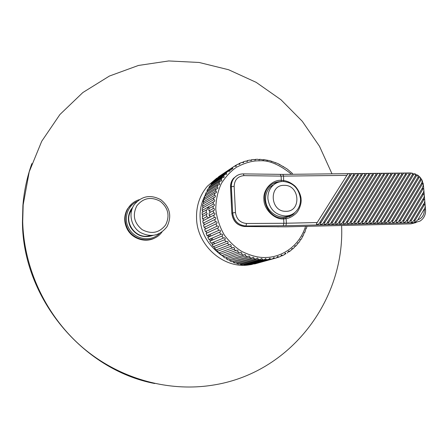 <?xml version="1.0" encoding="UTF-8"?>
<svg xmlns="http://www.w3.org/2000/svg" width="448" height="448" viewBox="0 0 448 448"><rect width="100%" height="100%" fill="white"/><g stroke="black" fill="none" stroke-linecap="round" stroke-linejoin="round"><path stroke-width="0.67" d="M216.72 178.192L207.441 186.161C199.707 195.306 196.084 206.203 196.566 218.837C197.372 246.042 224.056 269.069 249.217 264.869M221.396 255.198C207.934 245.179 200.85 232.904 200.138 218.372C199.584 210.398 201.37 202.446 205.503 194.505M207.071 191.906L207.374 191.453M258.675 159.796L259.694 159.286L259.728 159.678L259.157 159.902L257.807 159.27L255.556 159.348L255.623 159.824L253.674 159.505L251.451 159.79L251.558 160.345L249.592 160.115L247.402 160.608L247.565 161.241L245.37 161.168M206.158 233.419L206.349 233.285C206.741 232.355 206.528 231.773 205.699 231.532L217.482 225.982C218.719 226.162 218.971 226.766 218.226 227.786L206.108 233.442L207.004 235.609L219.419 230.087C220.674 230.373 220.886 230.989 220.063 231.941L207.827 237.406L208.874 239.49L221.682 234.018C222.947 234.433 223.126 235.066 222.214 235.928L209.821 241.209L211.014 243.186L224.252 237.754C225.529 238.353 225.658 239.014 224.627 239.73L212.083 244.815L213.405 246.674L227.119 241.254C228.362 242.004 228.458 242.659 227.41 243.236L214.581 248.192L216.031 249.922L230.25 244.496C231.454 245.218 231.56 245.862 230.574 246.411L217.302 251.322L218.859 252.902L233.621 247.447C234.786 248.147 234.909 248.763 233.979 249.295L220.22 254.173L221.872 255.59L237.21 250.09C238.336 250.762 238.465 251.35 237.591 251.86L223.306 256.721L225.036 257.97L240.985 252.398C242.071 253.036 242.206 253.602 241.388 254.089L226.537 258.95L228.334 260.019L243.51 255.153L244.916 254.358C245.958 254.968 246.098 255.5 245.336 255.97L229.88 260.848L231.734 261.733L247.526 256.833L248.97 255.959C249.967 256.53 250.113 257.034 249.396 257.477L233.318 262.399L235.206 263.088L251.636 258.138L253.114 257.18C254.072 257.712 254.212 258.188 253.546 258.608L236.813 263.586L238.722 264.079L255.819 259.062L257.314 258.014C258.227 258.513 258.367 258.961 257.746 259.358L240.341 264.415L242.25 264.712L260.03 259.599L261.542 258.462C262.405 258.927 262.545 259.342 261.968 259.717L243.869 264.874L245.767 264.97L264.247 259.745L265.759 258.524L266.168 259.683L247.369 264.97L249.25 264.869L268.43 259.504L269.937 258.194L270.329 259.263L250.824 264.701L272.546 258.871L274.036 257.477L274.406 258.457L254.531 263.978L274.725 258.378M274.406 258.457L276.567 257.863L277.598 256.519L278.034 256.385L278.37 257.281L276.752 257.729M278.37 257.281L280.459 256.491L281.473 255.058L281.893 254.929L282.195 255.741L280.75 256.144M282.195 255.741L284.2 254.755L285.18 253.243L285.589 253.12L285.852 253.848L284.542 254.218M287.241 253.008L288.697 251.087L289.094 250.97L289.335 251.614L288.12 251.966M289.458 251.53L291.133 250.27L291.99 248.618L292.376 248.506L292.606 249.066L291.469 249.402M292.706 248.976L294.274 247.554L295.047 245.851L295.417 245.739L295.63 246.215L294.571 246.54M295.708 246.131L297.153 244.558L297.836 242.805L298.379 243.09L297.405 243.41M298.441 243.018L299.751 241.298L300.339 239.506L300.849 239.725L299.958 240.033M300.888 239.658L302.058 237.804L302.546 235.984L303.005 236.135L302.21 236.438M303.033 236.085L304.438 232.266L304.847 232.355L304.147 232.641M304.864 232.322L306.001 228.374L306.354 228.418L305.754 228.682M292.757 174.289L292.096 173.146L287 168.879L278.068 163.626L270.161 160.804L263.827 159.594L263.838 159.914L259.694 159.286M283.018 166.645L283.472 166.505M279.216 164.634L279.776 164.444M275.279 162.954L275.934 162.714M271.225 161.627L271.981 161.319M267.086 160.647L267.932 160.278M262.892 160.037L263.827 159.594M31.864 163.587C27.059 177.005 24.074 190.982 22.904 205.514L22.445 222.225C22.798 298.11 82.802 369.93 154.756 383.527M332.013 173.846L319.48 146.261L302.294 121.296L280.98 99.747L256.166 82.342L228.598 69.737L199.125 62.468L168.722 60.95L138.438 65.458L109.424 76.042L82.858 92.534L59.92 114.514L41.72 141.266L29.221 171.791L23.167 204.848L22.708 221.642C23.867 269.214 46.486 316.691 82.942 347.799C119.56 378.762 167.888 392.05 211.831 385.297C290.741 373.688 344.994 299.762 341.6 225.501M132.014 203.644L127.4 209.026C123.911 215.505 123.827 222.141 127.142 228.939C132.306 239.243 146.244 243.348 155.652 237.507M132.77 207.2L130.816 209.838C127.725 215.426 127.618 221.178 130.491 227.08C135.974 235.598 143.405 238.398 152.779 235.48M424.239 209.093L417.838 219.873L415.01 222.247L414.49 221.351L424.659 204.266C425.488 204.058 425.421 208.012 424.239 209.093L424.29 209.642L425.55 209.782C425.824 214.676 423.993 218.445 420.045 221.082L414.59 222.684L285.942 225.702L286.378 223.244L286.104 218.702C289.638 218.109 293.042 216.244 296.313 213.108C299.012 210.291 301.65 203.795 301.09 199.293C301.078 194.779 297.646 188.434 294.616 185.741C290.987 182.762 287.386 181.042 283.819 180.578L281.35 180.365C272.21 179.486 262.763 189.75 263.917 199.522C263.838 209.289 274.529 219.778 283.646 218.954L286.104 218.702L285.673 217.79L283.282 218.036C267.865 219.173 258.188 195.77 269.797 185.931C272.91 183.064 276.595 181.625 280.846 181.63L273.302 183.422M285.326 215.986C275.318 214.956 269.506 209.166 267.887 198.604C267.697 193.334 269.354 188.966 272.866 185.511C275.8 182.818 279.266 181.468 283.259 181.468C293.132 182.599 298.872 188.356 300.479 198.733C300.698 204.641 298.67 209.362 294.392 212.895C291.732 214.917 288.714 215.947 285.326 215.986M275.05 183.803L270.542 186.715C267.053 190.148 265.401 194.482 265.586 199.718C265.854 211.831 279.798 220.853 289.565 215.365M284.323 185.354C299.908 184.862 301.627 211.859 285.88 211.305C270.077 211.943 268.526 184.52 284.323 185.354M202.916 211.932L202.182 210.42L213.164 204.182C214.183 203.829 214.57 204.322 214.323 205.671L208.723 208.678L209.087 210.874L213.147 208.634C214.234 208.253 214.637 208.757 214.368 210.157L209.199 212.884L209.188 215.432C210.09 215.93 210.196 216.535 209.513 217.246M208.544 217.885L206.853 216.636L206.298 214.458L206.92 214.183L207.172 213.461L206.186 212.464L206.472 209.938L207.273 209.614C207.665 207.99 208.163 207.267 208.751 207.441L209.485 208.158M203.28 220.634C203.566 219.649 203.33 219.083 202.574 218.943L206.853 216.636M209.11 215.438L213.746 213.013C214.917 212.867 215.264 213.416 214.788 214.642L202.77 220.903L203.162 223.21L214.642 217.403C215.841 217.386 216.154 217.952 215.572 219.106L203.571 225.154L204.137 227.433L215.886 221.743C217.112 221.827 217.386 222.41 216.726 223.496L204.686 229.348L205.419 231.577M203.935 224.969L203.969 224.935C204.322 223.966 204.098 223.39 203.302 223.205L203.162 223.21M204.898 229.247L205.005 229.152C205.374 228.206 205.156 227.623 204.344 227.41L204.137 227.433M208.779 234.808L209.703 236.578M210.907 238.61L212.016 240.279M213.422 242.194L214.704 243.757M208.617 234.881L209.541 236.65M210.745 238.683L211.848 240.352M213.259 242.262L214.536 243.824M150.186 235.558C136.578 240.19 123.077 222.639 131.113 210.683L131.818 209.614M165.614 224.941C159.331 232.938 151.525 234.522 142.195 229.69C134.025 222.97 132.244 215.001 136.847 205.794C143.287 197.893 151.088 196.392 160.255 201.292C168.28 207.922 170.066 215.807 165.614 224.941M210.084 234.22L210.924 236.04M211.999 238.14L212.985 239.87M210.045 212.318L210.084 211.59M247.369 264.97L247.262 264.55M243.869 264.874L243.712 264.292M240.341 264.415L240.134 263.665M236.813 263.586L236.555 262.679M233.318 262.399L233.01 261.335M229.88 260.848L229.522 259.638M226.537 258.95L226.122 257.611M223.306 256.721L222.835 255.259M220.22 254.173L219.694 252.599M217.302 251.322L216.72 249.659M214.581 248.192L213.948 246.462M212.083 244.815L212.1 244.798C212.559 243.947 212.352 243.359 211.484 243.023M209.821 241.209L209.91 241.136C210.347 240.262 210.14 239.669 209.283 239.372M207.827 237.406L207.99 237.289C208.404 236.387 208.191 235.799 207.351 235.53M206.298 214.458L202.294 216.625L202.513 218.943M202.938 216.278L202.182 214.67L206.186 212.464M206.472 209.938L202.143 212.363L202.182 214.67M203.207 207.637L202.513 206.242L213.556 199.774C214.514 199.444 214.878 199.931 214.648 201.225L202.322 208.146L202.182 210.42M203.812 203.426L203.157 202.16L214.323 195.446C215.225 195.143 215.566 195.614 215.348 196.851L202.821 204.014L202.513 206.242M204.719 199.343L204.12 198.212L215.454 191.234C216.3 190.96 216.619 191.414 216.406 192.595L214.889 193.15L203.644 200.004L203.157 202.16M205.923 195.423L205.391 194.426L216.938 187.174C217.734 186.922 218.025 187.354 217.823 188.479L216.216 189.017L204.775 196.14L204.12 198.212M207.418 191.688L206.954 190.842L218.764 183.294C219.509 183.058 219.778 183.473 219.582 184.537L217.89 185.046L206.203 192.461L205.391 194.426M209.182 188.177L208.796 187.477L220.92 179.62C221.609 179.407 221.861 179.799 221.67 180.807L219.895 181.278L207.917 188.989L206.954 190.842M211.204 184.912L210.896 184.369L223.378 176.187C224.022 175.986 224.252 176.361 224.067 177.307L222.214 177.733L209.899 185.763L208.796 187.477M213.461 181.922L213.242 181.53L226.122 173.018L226.75 174.065L224.829 174.44L212.139 182.795L210.896 184.369M215.942 179.228L229.13 170.134L229.701 171.108L227.718 171.422L214.603 180.113L213.242 181.53M218.618 176.842L232.378 167.558L232.898 168.459L230.86 168.7L215.807 178.982M233.167 167.003L218.568 176.753M210.134 211.848L209.087 210.874M254.458 159.936L255.556 159.348M250.281 160.446L251.451 159.79M246.165 161.336L247.402 160.608M242.138 162.596L243.449 161.795L243.673 162.512L241.461 162.551M238.23 164.231L239.618 163.352L239.91 164.147L237.916 164.186L235.866 165.295M234.427 166.247L235.945 165.267L236.309 166.135L234.315 166.258L232.378 167.558M212.022 182.935L224.829 174.44L223.378 176.187M271.975 185.522L273.235 185.175M285.942 225.702L245.941 225.999C238.274 225.254 233.856 220.886 232.68 212.901L231.935 213.27C233.094 221.239 237.356 225.652 244.731 226.514L244.451 226.509M244.429 226.503C237.138 225.568 232.938 221.189 231.829 213.377L230.636 187.163C230.524 183.719 231.487 180.779 233.526 178.332L236.516 175.93M409.937 174.642L410.995 173.18C412.546 172.9 412.994 173.393 412.345 174.653L384.283 221.004C384.065 222.516 380.178 224.106 381.17 222.029L409.937 174.642L408.722 174.653L380.548 221.088C380.324 222.606 376.421 224.196 377.434 222.102L406.767 173.824C406.918 172.592 410.458 172.934 408.722 174.653M346.881 175.375L347.295 174.686C347.463 173.258 351.254 173.488 349.39 175.342L319.799 222.477C319.553 224.168 315.308 225.63 316.736 223.289L346.881 175.375L283.55 176.109L282.895 174.395M350.644 175.33L351.064 174.63C351.232 173.214 355.006 173.454 353.147 175.302L323.646 222.393C323.406 224.067 319.183 225.54 320.578 223.216L350.644 175.33L349.39 175.342M354.402 175.286L354.827 174.574C354.995 173.174 358.747 173.421 356.899 175.258L327.488 222.303C327.253 223.966 323.053 225.456 324.419 223.143L354.402 175.286L353.147 175.302M358.148 175.241L358.585 174.518C358.747 173.13 362.488 173.387 360.646 175.213L331.324 222.214C331.089 223.866 326.911 225.366 328.25 223.07L358.148 175.241L356.899 175.258M361.894 175.196L362.331 174.462C362.494 173.09 366.218 173.348 364.386 175.168L335.154 222.13C334.919 223.765 330.764 225.277 332.074 222.998L361.894 175.196L360.646 175.213M365.63 175.157L366.072 174.406C366.234 173.046 369.942 173.314 368.116 175.129L338.974 222.04C338.744 223.67 334.611 225.187 335.894 222.925L365.63 175.157L364.386 175.168M369.359 175.112L369.807 174.35C369.964 173.006 373.654 173.281 371.84 175.084L342.787 221.95C342.558 223.569 338.447 225.092 339.702 222.852L369.359 175.112L368.116 175.129M373.083 175.067L373.531 174.3C373.694 172.962 377.367 173.247 375.558 175.039L346.595 221.866C346.366 223.468 342.278 225.002 343.504 222.774L373.083 175.067L371.84 175.084M376.796 175.022L377.255 174.244C377.412 172.922 381.069 173.214 379.271 174.994L350.398 221.777C350.168 223.373 346.102 224.913 347.301 222.701L376.796 175.022L375.558 175.039M380.509 174.983L380.968 174.194C381.125 172.883 384.765 173.174 382.973 174.955L354.189 221.693C353.965 223.278 349.916 224.823 351.092 222.628L380.509 174.983L379.271 174.994M384.21 174.938L384.675 174.138C384.826 172.838 388.455 173.141 386.674 174.91L357.974 221.603C357.75 223.177 353.724 224.734 354.878 222.55L384.21 174.938L382.973 174.955M387.906 174.894L388.371 174.087C388.528 172.799 392.14 173.107 390.365 174.866L361.754 221.519C361.53 223.082 357.526 224.644 358.652 222.477L387.906 174.894L386.674 174.91M391.591 174.854L392.067 174.031C392.218 172.76 395.814 173.074 394.05 174.826L365.529 221.43C365.305 222.986 361.318 224.554 362.421 222.404L391.591 174.854L390.365 174.866M395.276 174.81L395.752 173.981C395.903 172.715 399.487 173.034 397.729 174.782L369.292 221.346C369.068 222.891 365.103 224.465 366.184 222.326L395.276 174.81L394.05 174.826M398.95 174.765L399.431 173.93C399.582 172.676 403.15 173.001 401.397 174.737L373.05 221.262C372.831 222.796 368.883 224.375 369.942 222.253L398.95 174.765L397.729 174.782M402.623 174.726L403.105 173.88C403.25 172.637 406.806 172.967 405.065 174.698L376.802 221.172C376.583 222.701 372.658 224.286 373.688 222.174L402.623 174.726L401.397 174.737M413.459 174.815L413.879 174.054C415.212 173.41 415.75 173.874 415.486 175.448L387.817 221.234L386.484 222.611L385.011 222.942L384.608 222.611L384.899 221.95L413.459 174.815L412.345 174.653M416.416 175.907L416.797 175.207L417.581 175.106L418.118 177.078L391.737 220.83C390.118 222.953 389.077 223.3 388.623 221.878L416.416 175.907L415.486 175.448M418.891 177.789L419.278 177.083L419.832 177.027L420.353 177.61L420.28 179.486L395.455 220.746C393.848 222.858 392.806 223.21 392.336 221.799L418.891 177.789L418.118 177.078M420.879 180.494L421.316 179.693L421.803 179.738L422.184 180.482L421.826 182.918L399.168 220.662C397.566 222.768 396.525 223.121 396.049 221.726L420.879 180.494L420.28 179.486M422.111 184.442L422.733 183.338C423.13 183.058 423.349 183.59 423.377 184.934L422.419 187.942L402.87 220.578C401.279 222.673 400.238 223.031 399.75 221.648L422.111 184.442L421.826 182.918M422.57 189.7L423.276 188.451C424.127 188.16 424.054 192.164 422.873 193.217L406.571 220.494C404.986 222.583 403.945 222.942 403.446 221.575L422.57 189.7L422.419 187.942M423.024 194.975L423.735 193.71C424.581 193.452 424.508 197.439 423.326 198.498L410.262 220.405C408.688 222.488 407.646 222.852 407.137 221.502L423.024 194.975L422.873 193.217M423.483 200.262L424.194 198.985C425.034 198.75 424.962 202.72 423.786 203.79L413.941 220.321C412.378 222.398 411.337 222.762 410.816 221.424L423.483 200.262L423.326 198.498M296.856 210.487L292.919 214.62L285.768 217.767M289.251 216.72L292.488 214.805L294.986 212.408M226.503 258.037L225.82 257.712M223.406 256.424L221.967 255.556M249.262 264.863L250.807 264.622M283.226 225.747L283.903 223.278L246.546 223.496L245.941 225.999L244.731 226.514L285.729 226.828M305.603 226.358C297.808 250.242 277.368 257.51 265.787 257.471C258.927 257.858 250.886 255.819 241.662 251.362C235.491 247.537 229.774 242.172 224.498 235.273C219.878 227.455 216.972 218.798 215.779 209.311C215.869 199.83 217.745 191.201 221.407 183.411C225.798 176.54 230.798 171.175 236.398 167.322C244.905 162.792 252.549 160.63 259.319 160.838C268.626 159.981 279.384 164.472 291.592 174.3M266.168 259.683L268.43 259.504M270.329 259.263L272.546 258.871M127.4 209.026L127.882 208.622C130.542 204.21 134.316 201.23 139.21 199.69C134.316 201.219 130.542 204.198 127.882 208.622C124.387 215.118 124.298 221.771 127.624 228.592C133.879 241.41 152.93 243.69 161.302 232.882L161.98 232.03M136.864 201.572C127.456 205.906 123.458 218.602 128.682 228.01C134.31 239.462 150.892 242.346 159.415 233.576M241.522 162.512L239.562 163.363M230.86 168.7L229.13 170.134M227.718 171.422L226.122 173.018L227.752 171.405M222.214 177.733L220.92 179.62M219.895 181.278L218.764 183.294M217.89 185.046L216.938 187.174M216.216 189.017L215.454 191.234M214.889 193.15L214.323 195.446M213.926 197.417L213.556 199.774M213.332 201.785L213.164 204.182M213.108 206.22L213.147 208.634M213.265 210.683L213.506 213.102M213.797 215.141L214.245 217.543M214.704 219.559L215.354 221.922M215.981 223.899L216.821 226.201M217.61 228.122L218.641 230.35M219.587 232.204L220.797 234.338M221.894 236.102L223.272 238.129M224.504 239.786L226.044 241.685M227.41 243.236L229.09 244.989M230.574 246.411L232.389 248.013M233.979 249.295L235.911 250.723M237.591 251.86L239.63 253.114M241.388 254.089L243.51 255.153M245.336 255.97L247.526 256.833M249.396 257.477L251.636 258.138M253.546 258.608L255.819 259.062M257.746 259.358L260.03 259.599M261.968 259.717L264.247 259.745M416.035 222.555L410.911 223.854M415.01 222.247L411.135 223.849L285.874 226.822M278.174 226.878L277.883 226.878M246.546 223.496C240.19 222.824 236.499 219.173 235.474 212.559L234.147 186.34L231.37 186.726L230.53 187.298L231.829 213.371M234.147 186.34C234.506 179.81 237.804 176.238 244.031 175.627L281.098 176.109L280.218 174.395M244.031 175.627L243.247 173.886M281.047 181.602L281.35 180.365L281.098 176.109L283.55 176.109L283.64 181.474M410.995 173.18L410.458 172.967M405.065 174.698L406.286 174.681M422.184 180.482L423.41 184.974L425.555 209.81M423.786 203.79L423.937 205.554M424.29 209.642C424.407 214.704 422.257 218.114 417.838 219.873M317.229 222.538L283.903 223.278L283.646 218.954L283.287 218.036L282.929 218.036M336.426 222.096L335.154 222.13M332.601 222.186L331.324 222.214M328.77 222.275L327.488 222.303M324.929 222.359L323.646 222.393M321.082 222.449L319.799 222.477M415.167 220.293L413.941 220.321M411.488 220.377L410.262 220.405M407.798 220.466L406.571 220.494M404.107 220.55L402.87 220.578M400.406 220.634L399.168 220.662M396.693 220.718L395.455 220.746M392.98 220.802L391.737 220.83M389.256 220.886L388.013 220.914M385.526 220.976L384.283 221.004M381.791 221.06L380.548 221.088M378.05 221.144L376.802 221.172M374.304 221.228L373.05 221.262M370.546 221.318L369.292 221.346M366.783 221.402L365.529 221.43M363.014 221.491L361.754 221.519M359.234 221.575L357.974 221.603M355.454 221.665L354.189 221.693M351.663 221.749L350.398 221.777M347.861 221.838L346.595 221.866M344.058 221.922L342.787 221.95M340.245 222.012L338.974 222.04M233.526 178.332L234.382 177.8C232.249 180.298 231.246 183.271 231.37 186.726L232.68 212.901L235.474 212.559M417.581 175.106L410.715 172.962L283.063 174.395L243.466 173.891C239.876 173.869 236.846 175.174 234.382 177.8C236.292 175.683 238.65 174.423 241.466 174.009M207.441 186.161L216.614 178.282M306.365 228.39L307.003 226.324M131.622 210.269L131.113 210.683M167.003 226.677C172.054 216.188 170.01 207.211 160.871 199.758C150.455 194.202 141.512 195.933 134.03 204.949C128.234 213.662 131.107 226.531 139.994 232.282C150.629 237.804 159.6 235.973 166.925 226.8M263.558 160.087L263.838 159.914M259.431 159.869L259.728 159.678M255.31 160.02L255.623 159.824M251.233 160.558L251.558 160.345M247.223 161.465L247.565 161.241M243.314 162.747L243.667 162.512M239.546 164.388L239.904 164.147M235.928 166.382L236.303 166.135M229.846 170.475L232.898 168.459M229.292 171.382L229.701 171.108M226.324 174.345L226.75 174.065M223.619 177.598L224.067 177.307M221.2 181.11L221.67 180.807M219.094 184.85L219.582 184.542M217.308 188.798L217.823 188.485M215.863 192.926L216.406 192.595M214.766 197.198L215.348 196.857M214.032 201.578L214.648 201.225M206.73 209.916L207.273 209.614M213.657 206.041L214.323 205.671M206.45 214.441L206.92 214.183M213.982 215.068L214.788 214.642M203.969 224.935L215.572 219.106M205.005 229.152L216.726 223.496M206.349 233.285L218.226 227.786M207.99 237.289L220.063 231.941M209.91 241.136L222.214 235.928M212.1 244.798L224.627 239.73M245.582 161.106L243.449 161.795M241.679 162.462L239.618 163.352M237.916 164.186L235.945 165.267M234.315 166.258L232.45 167.524M230.922 168.672L229.174 170.111M213.651 210.543L214.368 210.157M230.53 187.298C230.406 183.826 231.409 180.835 233.537 178.321M417.922 175.347L419.832 177.027M420.353 177.61L421.803 179.738M283.287 218.036L285.673 217.79L292.986 214.57M292.891 214.642L292.488 214.805M272.866 185.511L270.542 186.715M22.904 205.514L23.167 204.848"/></g></svg>
